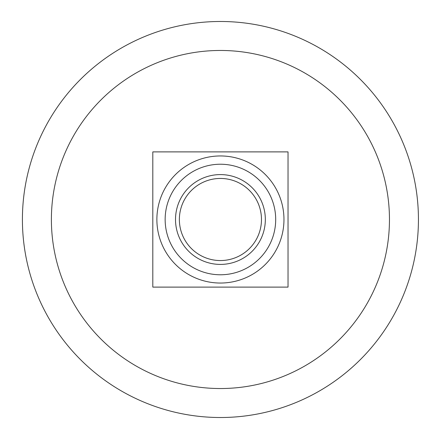 <?xml version="1.0" encoding="UTF-8"?>
<svg xmlns="http://www.w3.org/2000/svg" width="439" height="439" viewBox="0 0 439 439"><rect width="100%" height="100%" fill="white"/><g stroke="black" fill="none" stroke-linecap="round" stroke-linejoin="round"><path stroke-width="0.66" d="M22.411 219.5A198.011 198.011 0 0 0 319.427 390.984A198.011 198.011 0 0 0 319.427 48.016A198.011 198.011 0 0 0 22.411 219.5A198.011 198.011 0 0 0 319.427 390.984A198.011 198.011 0 0 0 319.427 48.016A198.011 198.011 0 0 0 22.411 219.5M288.033 151.889L152.81 151.889L152.81 287.111L288.033 287.111L288.033 151.889M220.422 283.04A63.54 63.54 0 0 0 275.451 187.727A63.54 63.54 0 0 0 165.393 187.727A63.54 63.54 0 0 0 220.422 283.04M220.422 274.776A55.276 55.276 0 0 0 268.289 191.865A55.276 55.276 0 0 0 172.554 191.865A55.276 55.276 0 0 0 220.422 274.776M220.422 264.415A44.915 44.915 0 0 0 259.317 197.045A44.915 44.915 0 0 0 181.526 197.045A44.915 44.915 0 0 0 220.422 264.415M220.422 260.552A41.052 41.052 0 0 0 255.975 198.977A41.052 41.052 0 0 0 184.868 198.977A41.052 41.052 0 0 0 220.422 260.552M51.39 219.5A169.037 169.037 0 0 0 304.94 365.89A169.037 169.037 0 0 0 304.94 73.11A169.037 169.037 0 0 0 51.39 219.5"/></g></svg>

